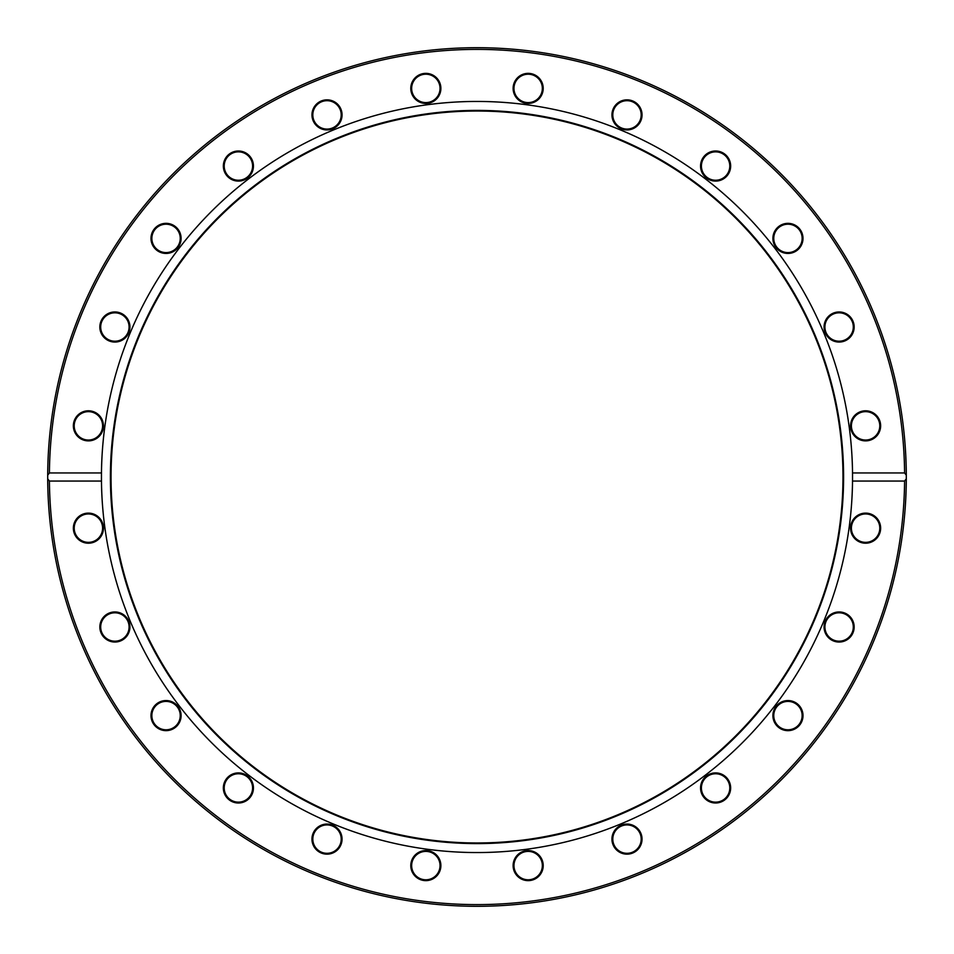 <?xml version="1.0" encoding="UTF-8"?>
<svg xmlns="http://www.w3.org/2000/svg" width="954" height="954" viewBox="0 0 954 954"><rect width="100%" height="100%" fill="white"/><g stroke="black" fill="none" stroke-linecap="round" stroke-linejoin="round"><path stroke-width="1.43" d="M47.7 475.175A429.3 429.3 0 0 0 47.7 477A429.3 429.3 0 0 0 47.7 478.825A429.3 429.3 0 0 0 477 906.3A429.3 429.3 0 0 0 906.3 478.825L904.595 481.054L852.53 481.054L852.53 472.945L904.595 472.945L906.3 475.175A429.3 429.3 0 0 0 477 47.7A429.3 429.3 0 0 0 47.7 475.175A429.3 429.3 0 0 0 47.7 477A429.3 429.3 0 0 0 47.7 478.825L47.7 475.175L49.405 472.945A427.607 427.607 0 0 1 477 49.393A427.607 427.607 0 0 1 904.595 472.945M906.3 475.175L906.3 478.825A429.3 429.3 0 0 0 906.3 478.455A7095.029 1745.248 -0.1 0 0 906.3 475.175M905.835 457.097A4048.526 1318.333 -2.2 0 1 906.109 464.193A429.3 429.3 0 0 1 906.193 467.15A4048.526 1318.333 179.2 0 1 906.288 474.245M905.799 497.63L905.883 495.913M905.871 496.199L905.763 498.548M905.573 451.957L905.608 452.613M905.644 453.317L905.716 454.593M905.74 455.058L905.74 455.177A429.3 429.3 177.1 0 0 905.74 455.022L905.227 446.722A429.3 429.3 0 0 0 905.036 444.123L905.167 445.804M903.915 431.768L903.7 429.813A429.3 429.3 0 0 1 903.712 429.956L904.189 434.428M904.344 436.026L904.499 437.779M904.177 434.392L904.666 439.544M904.595 481.054A427.607 427.607 0 0 1 477 904.607A427.607 427.607 0 0 1 49.405 481.054L47.7 478.825M905.763 498.453L905.274 506.61M49.405 472.945L101.47 472.945L101.47 481.054L49.405 481.054M852.53 472.945A375.554 375.554 0 0 0 477 101.446A375.554 375.554 0 0 0 101.47 472.945M101.863 319.483A15.037 15.037 0 0 0 114.885 342.057A15.037 15.037 0 0 0 127.919 319.483A15.037 15.037 0 0 0 101.863 319.483M230.88 153.022A15.037 15.037 0 0 0 230.88 179.078A15.037 15.037 0 0 0 253.442 166.044A15.037 15.037 0 0 0 230.88 153.022M425.842 73.363A15.037 15.037 0 0 0 412.808 95.925A15.037 15.037 0 0 0 438.864 95.925A15.037 15.037 0 0 0 425.842 73.363M634.517 101.863A15.037 15.037 0 0 0 611.955 114.885A15.037 15.037 0 0 0 634.517 127.919A15.037 15.037 0 0 0 634.517 101.863M800.978 230.88A15.037 15.037 0 0 0 774.922 230.88A15.037 15.037 0 0 0 787.956 253.442A15.037 15.037 0 0 0 800.978 230.88M880.637 425.842A15.037 15.037 0 0 0 858.075 412.82A15.037 15.037 0 0 0 858.075 438.864A15.037 15.037 0 0 0 880.637 425.842M853.639 323.12A15.037 15.037 0 0 0 828.477 316.37A15.037 15.037 0 0 0 835.215 341.544A15.037 15.037 0 0 0 853.639 323.12M726.244 155.407A15.037 15.037 0 0 0 701.071 162.156A15.037 15.037 0 0 0 719.495 180.58A15.037 15.037 0 0 0 726.244 155.407M532.058 73.875A15.037 15.037 0 0 0 513.634 92.299A15.037 15.037 0 0 0 538.795 99.037A15.037 15.037 0 0 0 532.058 73.875M323.12 100.361A15.037 15.037 0 0 0 316.37 125.523A15.037 15.037 0 0 0 341.544 118.785A15.037 15.037 0 0 0 323.12 100.361M155.407 227.756A15.037 15.037 0 0 0 162.156 252.929A15.037 15.037 0 0 0 180.58 234.505A15.037 15.037 0 0 0 155.407 227.756M73.875 421.942A15.037 15.037 0 0 0 92.299 440.366A15.037 15.037 0 0 0 99.037 415.205A15.037 15.037 0 0 0 73.875 421.942M101.47 473.208A375.554 375.554 0 0 0 101.446 477A375.554 375.554 0 0 0 477 852.554A375.554 375.554 0 0 0 852.53 481.054M880.125 532.058A15.037 15.037 0 0 0 861.7 513.634A15.037 15.037 0 0 0 854.963 538.795A15.037 15.037 0 0 0 880.125 532.058M798.593 726.244A15.037 15.037 0 0 0 791.844 701.071A15.037 15.037 0 0 0 773.42 719.495A15.037 15.037 0 0 0 798.593 726.244M630.88 853.639A15.037 15.037 0 0 0 637.63 828.477A15.037 15.037 0 0 0 612.456 835.215A15.037 15.037 0 0 0 630.88 853.639M421.942 880.125A15.037 15.037 0 0 0 440.366 861.7A15.037 15.037 0 0 0 415.205 854.963A15.037 15.037 0 0 0 421.942 880.125M227.756 798.593A15.037 15.037 0 0 0 252.929 791.844A15.037 15.037 0 0 0 234.505 773.42A15.037 15.037 0 0 0 227.756 798.593M100.361 630.88A15.037 15.037 0 0 0 125.523 637.63A15.037 15.037 0 0 0 118.785 612.468A15.037 15.037 0 0 0 100.361 630.88M73.363 528.158A15.037 15.037 0 0 0 95.925 541.192A15.037 15.037 0 0 0 95.925 515.136A15.037 15.037 0 0 0 73.363 528.158M153.022 723.12A15.037 15.037 0 0 0 179.078 723.12A15.037 15.037 0 0 0 166.044 700.558A15.037 15.037 0 0 0 153.022 723.12M319.483 852.137A15.037 15.037 0 0 0 342.045 839.115A15.037 15.037 0 0 0 319.483 826.081A15.037 15.037 0 0 0 319.483 852.137M528.158 880.637A15.037 15.037 0 0 0 541.192 858.075A15.037 15.037 0 0 0 515.136 858.075A15.037 15.037 0 0 0 528.158 880.637M723.12 800.978A15.037 15.037 0 0 0 723.12 774.922A15.037 15.037 0 0 0 700.558 787.956A15.037 15.037 0 0 0 723.12 800.978M852.137 634.517A15.037 15.037 0 0 0 839.115 611.955A15.037 15.037 0 0 0 826.081 634.517A15.037 15.037 0 0 0 852.137 634.517M879.314 531.831A14.203 14.203 0 0 1 855.559 538.199A14.203 14.203 0 0 1 861.915 514.444A14.203 14.203 0 0 1 879.314 531.831M851.409 634.088A14.203 14.203 0 0 1 826.82 634.088A14.203 14.203 0 0 1 839.115 612.79A14.203 14.203 0 0 1 851.409 634.088M797.997 725.636A14.203 14.203 0 0 1 774.243 719.28A14.203 14.203 0 0 1 791.629 701.894A14.203 14.203 0 0 1 797.997 725.636M722.703 800.251A14.203 14.203 0 0 1 701.405 787.956A14.203 14.203 0 0 1 722.703 775.662A14.203 14.203 0 0 1 722.703 800.251M630.666 852.828A14.203 14.203 0 0 1 613.279 835.442A14.203 14.203 0 0 1 637.034 829.074A14.203 14.203 0 0 1 630.666 852.828M528.158 879.791A14.203 14.203 0 0 1 515.864 858.493A14.203 14.203 0 0 1 540.453 858.493A14.203 14.203 0 0 1 528.158 879.791M422.169 879.314A14.203 14.203 0 0 1 415.801 855.559A14.203 14.203 0 0 1 439.555 861.915A14.203 14.203 0 0 1 422.169 879.314M319.912 851.409A14.203 14.203 0 0 1 319.912 826.82A14.203 14.203 0 0 1 341.21 839.115A14.203 14.203 0 0 1 319.912 851.409M228.364 797.997A14.203 14.203 0 0 1 234.72 774.243A14.203 14.203 0 0 1 252.106 791.629A14.203 14.203 0 0 1 228.364 797.997M153.749 722.703A14.203 14.203 0 0 1 166.044 701.405A14.203 14.203 0 0 1 178.338 722.703A14.203 14.203 0 0 1 153.749 722.703M101.172 630.666A14.203 14.203 0 0 1 118.558 613.279A14.203 14.203 0 0 1 124.926 637.034A14.203 14.203 0 0 1 101.172 630.666M74.209 528.158A14.203 14.203 0 0 1 95.507 515.864A14.203 14.203 0 0 1 95.507 540.453A14.203 14.203 0 0 1 74.209 528.158M74.686 422.169A14.203 14.203 0 0 1 98.441 415.801A14.203 14.203 0 0 1 92.085 439.555A14.203 14.203 0 0 1 74.686 422.169M102.591 319.912A14.203 14.203 0 0 1 127.18 319.912A14.203 14.203 0 0 1 114.885 341.21A14.203 14.203 0 0 1 102.591 319.912M156.003 228.364A14.203 14.203 0 0 1 179.757 234.72A14.203 14.203 0 0 1 162.371 252.106A14.203 14.203 0 0 1 156.003 228.364M231.297 153.749A14.203 14.203 0 0 1 252.595 166.044A14.203 14.203 0 0 1 231.297 178.338A14.203 14.203 0 0 1 231.297 153.749M323.334 101.172A14.203 14.203 0 0 1 340.721 118.558A14.203 14.203 0 0 1 316.966 124.926A14.203 14.203 0 0 1 323.334 101.172M425.842 74.209A14.203 14.203 0 0 1 438.136 95.507A14.203 14.203 0 0 1 413.547 95.507A14.203 14.203 0 0 1 425.842 74.209M531.831 74.698A14.203 14.203 0 0 1 538.199 98.441A14.203 14.203 0 0 1 514.444 92.085A14.203 14.203 0 0 1 531.831 74.698M634.088 102.591A14.203 14.203 0 0 1 634.088 127.18A14.203 14.203 0 0 1 612.79 114.885A14.203 14.203 0 0 1 634.088 102.591M725.636 156.003A14.203 14.203 0 0 1 719.28 179.757A14.203 14.203 0 0 1 701.894 162.371A14.203 14.203 0 0 1 725.636 156.003M800.251 231.297A14.203 14.203 0 0 1 787.956 252.595A14.203 14.203 0 0 1 775.662 231.297A14.203 14.203 0 0 1 800.251 231.297M852.828 323.334A14.203 14.203 0 0 1 835.442 340.721A14.203 14.203 0 0 1 829.074 316.966A14.203 14.203 0 0 1 852.828 323.334M879.791 425.842A14.203 14.203 0 0 1 858.493 438.136A14.203 14.203 0 0 1 858.493 413.547A14.203 14.203 0 0 1 879.791 425.842M852.53 480.756A375.554 375.554 0 0 0 852.53 473.244M110.402 477A366.598 366.598 0 0 0 660.299 794.479A366.598 366.598 0 0 0 660.299 159.521A366.598 366.598 0 0 0 110.402 477M111.034 477A365.966 365.966 0 0 0 659.989 793.943A365.966 365.966 0 0 0 659.989 160.057A365.966 365.966 0 0 0 111.034 477"/></g></svg>
